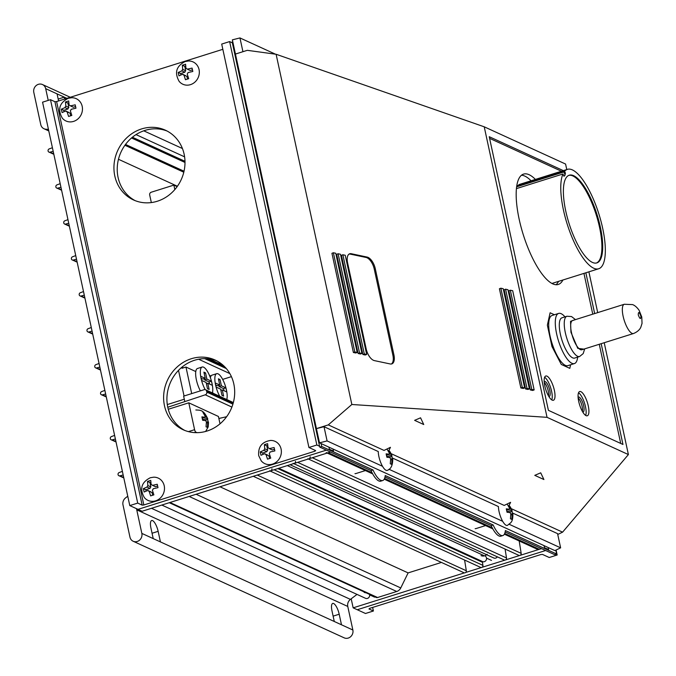 <?xml version="1.0" encoding="UTF-8"?>
<svg xmlns="http://www.w3.org/2000/svg" width="676" height="676" viewBox="0 0 676 676"><rect width="100%" height="100%" fill="white"/><g stroke="black" fill="none" stroke-linecap="round" stroke-linejoin="round"><path stroke-width="1.01" d="M508.715 506.197L510.608 502.327L504.195 505.428L390.635 453.435M388.556 451.196L390.449 447.318L384.036 450.419L328.282 424.891L351.841 404.493L276.112 54.266L247.298 50.328L235.442 54.055L316.427 428.618L324.015 426.708L378.264 451.543A12.269 3.921 -107.5 0 0 378.898 456.587A12.269 3.921 -107.5 0 0 387.416 470.302C390.897 469.085 392.671 465.434 392.748 459.342M562.888 280.016A57.849 18.463 -107.5 0 1 558.266 284.469A57.849 18.463 -107.5 0 1 552.715 283.844A57.849 18.463 -107.5 0 1 521.052 227.06A57.849 18.463 -107.5 0 1 523.57 174.104A57.849 18.463 -107.5 0 1 529.122 174.721A57.849 18.463 -107.5 0 1 535.409 179.41M555.968 284.731A57.849 18.463 72.5 0 0 558.545 281.377M531.074 180.779A57.849 18.463 72.5 0 0 524.787 176.09A57.849 18.463 72.5 0 0 521.534 175.202M580.895 391.674A12.709 4.056 -107.5 0 1 587.85 404.155A12.709 4.056 -107.5 0 1 587.3 415.782A12.709 4.056 -107.5 0 1 586.075 415.647A12.709 4.056 -107.5 0 1 579.121 403.175A12.709 4.056 -107.5 0 1 579.678 391.539A12.709 4.056 -107.5 0 1 580.895 391.674M585.661 415.419A12.709 4.056 72.5 0 0 584.588 403.318A12.709 4.056 72.5 0 0 578.546 392.781M546.985 376.152A12.709 4.056 -107.5 0 1 553.948 388.624A12.709 4.056 -107.5 0 1 553.39 400.26A12.709 4.056 -107.5 0 1 552.174 400.124A12.709 4.056 -107.5 0 1 545.219 387.652A12.709 4.056 -107.5 0 1 545.769 376.017A12.709 4.056 -107.5 0 1 546.985 376.152M551.751 399.896A12.709 4.056 72.5 0 0 550.678 387.796A12.709 4.056 72.5 0 0 544.636 377.259M578.157 398.003A7.884 2.518 -107.5 0 1 581.554 404.273A7.884 2.518 -107.5 0 1 582.357 411.354M578.09 397.142A7.884 2.518 -107.5 0 1 578.352 397.006A7.884 2.518 -107.5 0 1 579.104 397.091A7.884 2.518 -107.5 0 1 583.422 404.839A7.884 2.518 -107.5 0 1 583.084 412.056A7.884 2.518 -107.5 0 1 582.788 412.098M544.18 381.619A7.884 2.518 -107.5 0 1 544.442 381.484A7.884 2.518 -107.5 0 1 545.194 381.568A7.884 2.518 -107.5 0 1 549.512 389.317A7.884 2.518 -107.5 0 1 549.174 396.533A7.884 2.518 -107.5 0 1 548.887 396.575M544.248 382.481A7.884 2.518 -107.5 0 1 547.644 388.751A7.884 2.518 -107.5 0 1 548.447 395.832M620.712 443.439L599.274 344.278M592.759 314.171L583.946 273.391M561.435 171.231L489.593 138.343M275.436 54.173L239.955 37.932L242.938 51.706M512.509 513L557.556 533.626L560.632 547.839L509.129 524.263M382.523 466.305L327.091 440.929L319.503 442.839L554.878 550.594L560.632 547.839M235.442 54.055L232.367 39.842L239.955 37.932M502.682 521.314L388.97 469.262M327.091 440.929L324.015 426.708M328.282 424.891L316.427 428.618L319.503 442.839M392.35 457.99L498.423 506.552A12.269 3.921 -107.5 0 0 506.172 525.277A12.269 3.921 -107.5 0 0 507.575 525.311C510.574 522.506 512.788 523.038 512.907 514.351M391.362 364.001A10.96 5.34 69.1 0 0 392.891 355.28L374.25 269.056A10.96 5.34 69.1 0 0 366.079 257.463L350.244 254.117A10.96 5.34 69.1 0 0 349.095 254.075M585.847 272.791L594.669 313.579M601.175 343.687L622.968 444.47L548.405 410.34L489.238 136.713L563.336 170.631M276.112 54.266L484.227 126.809L547.045 417.329L628.393 454.568L562.584 532.156L510.794 508.445M557.734 534.462L562.584 532.156M628.393 454.568L604.217 342.732M597.702 312.616L588.889 271.837M566.775 169.558L565.584 164.048L484.227 126.809M393.914 354.883L375.273 268.659A10.96 5.34 69.1 0 0 367.11 257.074L351.267 253.72A10.96 5.34 69.1 0 0 349.593 253.821A10.96 5.34 69.1 0 0 347.574 262.795L366.215 349.019A10.96 5.34 69.1 0 0 374.377 360.612L390.221 363.958A10.96 5.34 69.1 0 0 391.903 363.865A10.96 5.34 69.1 0 0 393.914 354.883L392.891 355.28M547.045 417.329L351.841 404.493M151.331 202.563L149.683 194.925A2.189 1.994 114.6 0 1 151.213 192.229L173.876 185.106L177.154 186.61M174.839 189.55L173.876 185.106M182.334 65.242L185.579 64.22L185.976 68.369A3.498 3.186 114.6 0 1 187.311 69.163L192.085 68.09L192.821 71.479L188.046 72.552A3.498 3.186 114.6 0 1 187.201 74.03L188.705 78.686L185.461 79.709L183.956 75.053A3.498 3.186 114.6 0 1 182.621 74.259L178.954 75.839L178.219 72.45L181.886 70.87A3.498 3.186 114.6 0 1 182.731 69.391L182.334 65.242L184.742 66.341L185.689 70.743L182.731 69.391M190.463 84.652A12.269 11.171 114.6 0 1 179.165 81.382C174.281 72.695 176.275 66.087 185.156 61.55L188.494 60.992A12.269 11.171 114.6 0 1 199.293 71.174A12.269 11.171 114.6 0 1 190.463 84.652M182.621 74.259L185.579 75.611A3.498 3.186 -65.4 0 0 186.061 76.016M183.956 75.053L186.914 76.405L187.489 79.033M192.423 69.839L190.277 70.515L187.311 69.163M184.742 66.341L185.646 66.054M180.914 74.892L180.627 73.549L184.844 72.222A3.498 3.186 114.6 0 1 185.689 70.743M184.844 72.222L181.886 70.87M185.976 68.369L186.838 68.758M180.627 73.549L178.219 72.45M534.15 389.908L531.775 389.41L510.329 290.207L512.695 290.714L534.15 389.908L532.713 390.458L530.347 389.959L508.893 290.756L510.329 290.207M531.775 389.41L530.347 389.959M574.659 319.866L570.536 321.328L570.95 332.262L577.76 348.334L583.861 349.129M571.465 332.499A15.337 4.893 72.5 0 0 581.825 349.762L633.488 333.53A15.337 4.893 -107.5 0 1 623.128 316.258A15.337 4.893 -107.5 0 1 624.286 304.268L572.631 320.5A15.337 4.893 72.5 0 0 571.465 332.499M560.387 334.307A21.108 6.735 72.5 0 0 574.651 358.077L579.594 356.514A21.108 6.735 72.5 0 1 565.339 332.753A21.108 6.735 72.5 0 1 566.936 316.241L561.984 317.796A21.108 6.735 72.5 0 0 560.387 334.307M564.975 316.858A26.296 8.391 72.5 0 0 558.646 313.419A26.296 8.391 72.5 0 0 556.652 333.978A26.296 8.391 72.5 0 0 574.414 363.578A26.296 8.391 72.5 0 0 577.634 357.131M558.646 313.419L552.072 315.481A26.296 8.391 72.5 0 0 550.078 336.04A26.296 8.391 72.5 0 0 567.84 365.648L574.414 363.578M570.595 364.778L569.8 368.352L561.283 364.449L551.979 346.551L547.357 325.156L550.112 312.777L554.404 314.746M544.053 545.642L544.501 547.687L548.616 549.571L548.168 547.526M464.395 572.868L353.151 607.842L357.266 609.727L545.625 550.509L357.266 609.727L365.496 613.495L373.414 611.003L368.969 608.966L369.662 608.366L540.817 554.565L542.498 554.421L549.242 557.506L557.168 555.013L555.655 554.32M541.51 548.625L465.688 572.462M353.151 607.842L351.19 598.801M487.202 554.219A5.898 5.366 114.6 0 1 481.033 555.613M219.793 396.33A14.441 4.614 -107.5 0 1 215.095 382.227A14.441 4.614 -107.5 0 1 216.675 373.684A14.441 4.614 -107.5 0 1 218.069 373.836A14.441 4.614 -107.5 0 1 225.108 385.168A14.441 4.614 -107.5 0 1 226.747 399.533M216.675 373.684L212.002 375.155A14.441 4.614 72.5 0 0 210.371 377.723M212.56 392.173A14.441 4.614 72.5 0 0 212.94 393.178M216.159 387.094A14.255 4.546 -107.5 0 1 215.272 382.962L219.742 385.016L218.407 378.822L220.046 379.582L221.39 385.776L225.86 387.838A14.255 4.546 -107.5 0 1 226.747 391.97L222.277 389.908L223.621 396.111L221.973 395.35L220.63 389.148L216.159 387.094M215.644 384.948L217.402 385.751L219.742 385.016M222.277 389.908L220.891 390.348M224.043 390.72A14.255 4.546 72.5 0 0 223.519 388.573L225.86 387.838M221.39 385.776L219.049 386.511L223.519 388.573M220.046 379.582L218.661 380.013M218.787 385.32L219.049 386.511M208.394 422.889L207.98 421.663A3.498 1.115 -107.5 0 1 207.769 422.593L207.388 427.418L206.036 426.801L206.425 421.976A3.498 1.115 -107.5 0 1 205.724 420.633L202.631 420.252L201.904 416.864L204.989 417.244A3.498 1.115 -107.5 0 1 205.2 416.315L202.91 412.335L204.262 412.951L206.543 416.931A3.498 1.115 -107.5 0 1 207.245 418.275L208.284 421.909M202.589 419.737L207.245 418.275L207.659 419.5L204.786 420.404M202.327 418.258L206.543 416.931M207.98 421.663L206.442 422.145M203.62 413.146L204.262 412.951M207.769 422.593L206.518 422.99M202.285 418.098L204.989 417.244M512.788 514.867L512.374 513.65A3.498 1.115 -107.5 0 1 512.163 514.58L511.783 519.396L510.431 518.779L510.811 513.963A3.498 1.115 -107.5 0 1 510.118 512.611L507.025 512.231L506.29 508.842L509.383 509.222A3.498 1.115 -107.5 0 1 509.594 508.293L507.304 504.313M512.138 510.819L510.515 507.279L509.248 505.555L510.938 508.91A3.498 1.115 -107.5 0 1 511.639 510.262L512.678 513.878M506.975 511.724L511.639 510.262L512.053 511.478L509.18 512.383M475.152 528.607A5.898 1.884 72.5 0 0 475.718 528.666L485.571 525.573M510.912 514.968L512.163 514.58M510.836 514.132L512.374 513.65M506.721 510.245L510.938 508.91M509.383 509.222L506.679 510.076M366.071 592.801A5.898 5.366 114.6 0 1 364.161 592.353M205.2 389.646A14.568 4.647 -107.5 0 1 200.561 375.501A14.568 4.647 -107.5 0 1 202.175 367.017A14.568 4.647 -107.5 0 1 203.569 367.169A14.568 4.647 -107.5 0 1 210.625 378.433A14.568 4.647 -107.5 0 1 212.382 392.917M202.175 367.017L197.493 368.488A14.568 4.647 72.5 0 0 195.863 376.828A14.568 4.647 72.5 0 0 200.383 390.872M201.617 380.402A14.382 4.588 -107.5 0 1 200.738 376.27L205.25 378.349L203.907 372.146L205.555 372.907L206.898 379.109L211.402 381.18A14.382 4.588 -107.5 0 1 212.315 385.32L207.785 383.241L209.121 389.435L207.481 388.683L206.138 382.481L201.617 380.402M201.102 378.256L202.91 379.084L205.25 378.349M207.785 383.241L206.4 383.672M209.594 384.069A14.382 4.588 72.5 0 0 209.061 381.915L211.402 381.18M206.898 379.109L204.558 379.844L209.061 381.915M205.555 372.907L204.169 373.346M204.296 378.644L204.558 379.844M564.612 171.298A52.103 16.63 -107.5 0 1 567.418 169.355A52.103 16.63 -107.5 0 1 572.42 169.913A52.103 16.63 -107.5 0 1 600.939 221.06A52.103 16.63 -107.5 0 1 598.674 268.761A52.103 16.63 -107.5 0 1 593.672 268.203A52.103 16.63 -107.5 0 1 567.696 225.666A52.103 16.63 -107.5 0 1 562.964 173.986L516.464 188.604M573.67 175.701A45.968 14.678 -107.5 0 1 598.835 220.824A45.968 14.678 -107.5 0 1 596.832 262.913A45.968 14.678 -107.5 0 1 592.421 262.415A45.968 14.678 -107.5 0 1 567.257 217.292A45.968 14.678 -107.5 0 1 569.26 175.202A45.968 14.678 -107.5 0 1 573.67 175.701M596.426 263.015A45.968 14.678 72.5 0 0 597.871 220.452A45.968 14.678 72.5 0 0 572.876 175.946A45.968 14.678 72.5 0 0 568.871 175.346M516.667 186.813L563.877 171.966L564.891 174.239L564.908 175.456L563.978 176.259L562.964 173.986M564.908 175.456L565.415 173.191L564.891 174.239M516.81 185.832L564.426 170.867L565.415 173.191M564.426 170.867A53.86 17.196 72.5 0 0 563.877 171.966M354.815 351.951L357.19 352.45L355.762 352.999L353.387 352.5L331.941 253.297L333.369 252.748L354.815 351.951L353.387 352.5M357.19 352.45L335.744 253.255L333.369 252.748M525.598 388.954L504.152 289.75L505.58 289.201L507.955 289.708L529.401 388.903L527.973 389.452L525.598 388.954L527.027 388.404L529.401 388.903M505.58 289.201L527.027 388.404M274.126 447.529L274.862 450.917L270.087 451.99A3.498 3.186 114.6 0 1 269.242 453.469L270.746 458.125L267.502 459.148L265.989 454.492A3.498 3.186 114.6 0 1 264.654 453.697L260.995 455.278L260.581 453.562L260.26 451.889L263.919 450.309A3.498 3.186 114.6 0 1 264.764 448.83L264.367 444.681L267.62 443.659L268.017 447.808A3.498 3.186 114.6 0 1 269.352 448.602L274.126 447.529M270.535 440.439A12.269 11.171 114.6 0 1 281.089 449.033A12.269 11.171 114.6 0 1 274.988 462.984A12.269 11.171 114.6 0 1 261.206 460.821L258.705 455.649C257.962 446.92 261.908 441.85 270.535 440.439M274.464 449.278L272.31 449.954L269.352 448.602M264.654 453.697L267.62 455.049A3.498 3.186 -65.4 0 0 268.102 455.455M265.989 454.492L268.955 455.844L269.521 458.472M267.679 445.501L266.775 445.78L267.73 450.182A3.498 3.186 -65.4 0 0 266.885 451.661L262.668 452.988L262.956 454.331M268.871 448.196L268.017 447.808M266.775 445.78L264.367 444.681M267.73 450.182L264.764 448.83M266.885 451.661L263.919 450.309M262.668 452.988L260.26 451.889M147.495 481.422L150.748 480.399L151.145 484.548A3.498 3.186 114.6 0 1 152.48 485.343L157.254 484.269L157.99 487.658L153.215 488.731A3.498 3.186 114.6 0 1 152.37 490.21L153.874 494.866L150.63 495.888L149.117 491.232A3.498 3.186 114.6 0 1 147.782 490.438L144.123 492.018L143.388 488.63L147.055 487.05A3.498 3.186 114.6 0 1 147.892 485.571L147.495 481.422L149.903 482.52L150.858 486.923L147.892 485.571M155.632 500.832A12.269 11.171 114.6 0 1 144.334 497.561C139.442 488.875 141.445 482.267 150.317 477.738L153.663 477.18A12.269 11.171 114.6 0 1 164.454 487.354A12.269 11.171 114.6 0 1 155.632 500.832M147.782 490.438L150.748 491.79A3.498 3.186 -65.4 0 0 151.23 492.196M149.117 491.232L152.083 492.584L152.649 495.221M157.593 486.019L155.446 486.695L152.48 485.343M149.903 482.52L150.816 482.242M146.084 491.072L145.796 489.728L150.013 488.402A3.498 3.186 114.6 0 1 150.858 486.923M150.013 488.402L147.055 487.05M151.145 484.548L151.999 484.937M145.796 489.728L143.388 488.63M210.963 376.059L209.442 375.357M414.625 420.345L420.556 417.81L423.751 424.528L414.625 420.345M391.979 455.81L390.356 452.269L389.089 450.546L390.779 453.909A3.498 1.115 -107.5 0 1 391.48 455.252L392.519 458.886M392.629 459.857L392.215 458.641A3.498 1.115 -107.5 0 1 392.004 459.57L391.624 464.387L390.272 463.77L390.652 458.953A3.498 1.115 -107.5 0 1 389.959 457.61L386.866 457.221L386.131 453.833L389.224 454.221A3.498 1.115 -107.5 0 1 389.435 453.283L387.145 449.303M386.816 456.714L391.48 455.252L391.894 456.469L389.021 457.373M354.993 473.597A5.898 1.884 72.5 0 0 355.559 473.656L365.412 470.564M386.554 455.235L390.779 453.909M392.215 458.641L390.677 459.122M392.004 459.57L390.753 459.959M386.52 455.066L389.224 454.221M182.005 368.293L185.968 367.043L195.77 371.555M185.968 367.043L191.697 393.601M524.66 387.906L522.286 387.399L500.84 288.204L503.214 288.703L524.66 387.906L523.232 388.446L520.858 387.948L499.412 288.745L500.84 288.204M522.286 387.399L520.858 387.948M65.462 101.983L68.707 100.961L69.104 105.11A3.498 3.186 114.6 0 1 70.439 105.904L75.213 104.831L75.949 108.219L71.174 109.292A3.498 3.186 114.6 0 1 70.329 110.771L71.833 115.427L68.589 116.449L67.085 111.794A3.498 3.186 114.6 0 1 65.749 110.999L62.082 112.579L61.347 109.191L65.014 107.611A3.498 3.186 114.6 0 1 65.859 106.124L65.462 101.983L67.87 103.082L68.817 107.484L65.859 106.124M73.591 121.393A12.269 11.171 114.6 0 1 62.293 118.123C57.409 109.436 59.403 102.828 68.284 98.29L71.622 97.733A12.269 11.171 114.6 0 1 82.421 107.915A12.269 11.171 114.6 0 1 73.591 121.393M65.749 110.999L68.707 112.351A3.498 3.186 -65.4 0 0 69.189 112.757M67.085 111.794L70.042 113.145L70.617 115.773M75.551 106.58L73.405 107.256L70.439 105.904M67.87 103.082L68.775 102.794M64.043 111.633L63.755 110.289L67.98 108.963A3.498 3.186 114.6 0 1 68.817 107.484M67.98 108.963L65.014 107.611M69.104 105.11L69.966 105.498M63.755 110.289L61.347 109.191M178.515 370.338L184.058 396.001M167.766 407.256L205.259 394.809L231.893 407.07M220.021 423.818L218.433 416.467L188.79 402.82L168.265 409.276M226.629 416.72L218.872 418.495M188.79 402.82L194.587 429.683A2.189 0.701 72.5 0 0 195.854 432.125L197.029 432.665M184.742 401.257L183.635 396.136L204.16 389.68A2.189 1.994 114.7 0 1 206.586 391.125L206.797 392.122A2.189 1.994 114.7 0 1 205.259 394.809M183.458 367.837L181.962 367.144M231.403 376.65L222.666 379.397M164.488 405.794A38.346 34.915 114.6 0 1 177.264 366.857A38.346 34.915 114.6 0 1 215.112 360.029A38.346 34.915 114.6 0 1 233.82 383.993A38.346 34.915 114.6 0 1 221.035 422.931A38.346 34.915 114.6 0 1 183.188 429.759A38.346 34.915 114.6 0 1 164.488 405.794M216.734 360.832A38.346 34.915 -65.4 0 0 179.841 369.028A38.346 34.915 -65.4 0 0 167.775 407.298A38.346 34.915 -65.4 0 0 184.861 430.468M114.802 175.98A38.346 34.915 114.6 0 1 127.578 137.042A38.346 34.915 114.6 0 1 165.426 130.214A38.346 34.915 114.6 0 1 184.125 154.179A38.346 34.915 114.6 0 1 171.349 193.125A38.346 34.915 114.6 0 1 133.502 199.944A38.346 34.915 114.6 0 1 114.802 175.98M167.048 131.017A38.346 34.915 -65.4 0 0 130.155 139.214A38.346 34.915 -65.4 0 0 118.089 177.484A38.346 34.915 -65.4 0 0 135.175 200.654M330.488 452.024L142.129 511.242L138.014 509.358L326.373 450.14L138.014 509.358L129.784 505.589L42.563 102.177L50.489 99.685L54.933 101.721L56.615 101.569L222.835 49.314M232.35 42.833L229.629 41.582L316.85 445.002L308.924 447.495L315.675 450.579L314.982 451.179L314.762 450.165M56.615 101.569L143.836 504.98L314.982 451.179M143.836 504.98L142.154 505.133L54.933 101.721M129.784 505.589L137.71 503.096L142.154 505.133M316.85 445.002L319.571 446.245M308.924 447.495L221.703 44.075L229.629 41.582M137.71 503.096L50.489 99.685M345.225 255.258L366.679 354.461L364.305 353.962L342.859 254.759L345.225 255.258M366.679 354.461L365.243 355.01L362.877 354.503L364.305 353.962M342.859 254.759L341.431 255.308L362.877 354.503M534.784 475.355L540.716 472.82L543.91 479.529L534.784 475.355M557.168 555.013L556.086 550.019M372.645 607.437L373.414 611.003M212.002 360.215A14.441 4.614 -107.5 0 1 211.495 359.286M219.218 362.294A14.441 4.614 -107.5 0 1 218.948 363.409M505.149 531.987L554.641 554.641L556.618 554.016L505.369 530.559A20.508 6.549 -107.5 0 1 502.86 535.544A20.508 6.549 -107.5 0 1 493.15 524.965L491.165 525.582A20.508 6.549 72.5 0 0 500.882 536.169L502.86 535.544M384.99 476.977L491.165 525.582M371.006 470.572A20.508 6.549 72.5 0 0 380.723 481.16L382.7 480.535A20.508 6.549 -107.5 0 1 372.991 469.955L371.006 470.572L319.756 447.115L321.734 446.49L321.108 443.574M232.797 41.844L232.172 42.047L319.756 447.115M555.79 550.163L556.618 554.016M493.15 524.965L385.21 475.549A20.508 6.549 -107.5 0 1 382.7 480.535M372.991 469.955L321.734 446.49M127.764 496.226L125.635 497.84A6.574 5.983 -65.4 0 0 122.99 504.887L129.961 537.133A6.574 5.983 -65.4 0 0 133.164 541.248L344.185 637.848A6.574 5.983 -65.4 0 0 348.258 638.068A6.574 5.983 -65.4 0 0 352.864 630.007L347.768 606.44A6.574 5.983 114.6 0 1 350.421 599.384L357.004 594.407M133.164 541.248A6.574 5.983 -65.4 0 0 137.245 541.468A6.574 5.983 -65.4 0 0 141.842 533.398L136.746 509.839A6.574 5.983 114.6 0 1 136.603 508.707M290.063 464.733L493.801 558.004A3.067 2.797 -65.4 0 0 497.367 556.838M278.774 468.282L482.943 561.748A3.067 2.797 -65.4 0 0 485.545 556.348M161.817 505.048L365.564 598.319A3.067 2.797 -65.4 0 0 369.535 594.39M150.934 528.032A9.599 3.067 -107.5 0 1 151.661 520.528A9.599 3.067 -107.5 0 1 152.582 520.63A9.599 3.067 -107.5 0 1 158.142 531.328L160.423 541.907L153.215 538.603L150.934 528.032M308.34 458.987L518.838 555.351A1.749 1.597 -65.4 0 0 521.171 553.357L519.185 540.961M310.149 456.748A1.749 1.597 114.6 0 1 307.817 458.75M293.68 463.592L504.178 559.965A1.749 1.597 -65.4 0 0 506.51 557.962L505.082 549.056M295.496 461.362A1.749 1.597 114.6 0 1 293.164 463.356M270.096 471.011L480.594 567.375A1.749 1.597 -65.4 0 0 482.926 565.373L482.436 562.28L277.794 468.595M271.913 468.772A1.749 1.597 114.6 0 1 269.58 470.775M253.28 476.293L463.981 572.749A1.749 1.597 -65.4 0 0 466.313 570.755L464.598 560.049M254.666 475.862A1.749 1.597 114.6 0 1 253.373 476.267M328.333 452.7L372.053 472.718L328.316 452.709A3.507 3.194 114.6 0 1 326.145 452.59M48.224 100.394L45.689 88.649A6.574 5.983 -65.4 0 0 42.478 84.542A6.574 5.983 -65.4 0 0 35.989 85.717A6.574 5.983 -65.4 0 0 33.8 92.392L40.771 124.638A6.574 5.983 -65.4 0 0 43.982 128.744A6.574 5.983 -65.4 0 0 45.943 129.234L48.444 129.386M52.415 147.731L49.314 148.864A1.749 1.597 114.6 0 0 50.032 152.168L53.193 151.339M60.189 183.686L57.088 184.827A1.749 1.597 114.6 0 0 57.806 188.131L60.967 187.303M67.963 219.649L64.862 220.79A1.749 1.597 114.6 0 0 65.58 224.086L68.741 223.257M75.737 255.604L72.636 256.745A1.749 1.597 114.6 0 0 73.354 260.049L76.515 259.221M83.511 291.567L80.419 292.708A1.749 1.597 114.6 0 0 81.128 296.012L84.289 295.184M91.285 327.53L88.193 328.663A1.749 1.597 114.6 0 0 88.902 331.967L92.071 331.139M99.059 363.485L95.967 364.626A1.749 1.597 114.6 0 0 96.676 367.93L99.845 367.102M104.881 390.398L101.78 391.531A1.749 1.597 114.6 0 0 102.498 394.835L105.659 394.007M114.607 435.412L111.515 436.544A1.749 1.597 114.6 0 0 112.224 439.848L115.393 439.02M122.381 471.366L119.289 472.507A1.749 1.597 114.6 0 0 120.007 475.811L123.167 474.983M169.27 502.707L376.211 597.44A2.189 1.994 -65.4 0 0 377.571 597.516L396.736 591.492A6.574 5.983 -65.4 0 0 400.758 587.951L408.118 572.902L441.436 562.432M504.38 534.184L537.167 549.191A3.507 3.194 -65.4 0 0 539.338 549.309L539.347 549.309A3.507 3.194 -65.4 0 0 540.868 548.337M482.943 561.748L482.436 562.28M334.282 621.497L331.992 610.918A9.599 3.067 -107.5 0 1 332.719 603.414A9.599 3.067 -107.5 0 1 339.2 614.222L341.49 624.793L160.423 541.907M58.592 100.944L57.063 93.863L64.271 97.158L64.676 99.034M143.743 130.814L182.427 148.526M136.02 134.608L184.607 156.857M132.395 137.236L184.987 161.31M185.004 162.46L131.516 137.972M125.525 144.436L184.033 171.214M219.962 486.771L408.118 572.902M58.187 99.076L64.271 97.158L66.865 98.35M328.925 447.157L329.364 449.202L333.479 451.086L333.04 449.041M358.128 353.497L336.682 254.303L338.11 253.754L340.484 254.26L361.93 353.455L360.502 354.004L358.128 353.497L359.564 352.957L361.93 353.455M338.11 253.754L359.564 352.957M375.273 268.659L374.25 269.056M367.11 257.074L366.079 257.463M351.267 253.72L350.244 254.117M638.262 314.931C638.296 311.408 639.175 311.805 640.899 316.14C640.873 319.663 639.995 319.258 638.262 314.931M184.303 399.22L167.293 404.569M194.384 432.589L195.854 432.125M194.587 429.683L188.418 431.618M232.907 404.138L206.797 392.122M198.634 359.226L229.84 373.591M206.586 391.125L233.135 403.352M226.333 368.581L204.71 358.626M206.755 358.677L224.964 367.06M118.469 159.274L177.408 186.255M124.916 145.264L183.796 172.219M151.466 508.301L350.421 599.384M347.768 606.44L136.746 509.839M341.49 624.793L352.864 630.007M141.842 533.398L153.215 538.603M120.007 475.811L123.716 477.51M112.224 439.848L115.934 441.546M102.498 394.835L106.208 396.533M96.676 367.93L100.386 369.628M88.902 331.967L92.612 333.665M81.128 296.012L84.838 297.71M73.354 260.049L77.064 261.747M65.58 224.086L69.29 225.784M57.806 188.131L61.516 189.829M50.032 152.168L53.742 153.866M45.943 129.234L48.68 130.485M45.689 88.649L57.063 93.863M521.171 553.357L312.312 457.737M297.651 462.35L506.51 557.962M484.498 555.866L287.308 465.603M257.26 475.051L466.313 570.755M196.124 494.266L400.758 587.951M169.98 502.479L377.571 597.516M396.736 591.492L189.145 496.454M152.058 533.246L158.142 531.328M333.116 616.132L339.2 614.222M384.568 478.447L492.212 527.728L384.56 478.456M539.338 549.309L504.718 533.465L539.347 549.309M482.926 565.373L274.067 469.761M633.488 333.53C639.614 331.054 640.84 327.133 640.848 327.159L642.039 323.365L641.769 317.002L639.073 310.233C636.927 307.25 634.747 305.366 632.55 304.597L624.286 304.268M575.47 319.613L571.533 316.554L566.936 316.241M584.672 348.875L583.211 353.59L579.594 356.514M491.494 560.404L486.517 558.122M195.837 409.969C200.011 410.298 203.434 409.284 207.752 418.841M208.512 422.373L208.183 426.936L205.648 431.449M374.622 597.145L369.645 594.863M518.864 184.616L567.418 169.355M551.937 283.455L598.674 268.761M220.959 417.929L218.897 418.579M233.347 402.566L205.521 389.756M223.249 365.386L209.137 358.897M48.782 130.941L43.982 128.744M70.279 97.276L42.478 84.542M123.801 477.932L118.993 475.727M116.027 441.969L111.219 439.772M106.301 396.956L101.484 394.759M100.479 370.051L95.671 367.845M92.705 334.088L87.888 331.891M84.931 298.133L80.114 295.927M77.157 262.17L72.34 259.964M69.383 226.215L64.566 224.01M61.609 190.252L56.792 188.046M53.835 154.289L49.018 152.092M492.838 528.902L384.221 479.174M372.679 473.893L327.184 453.064"/></g></svg>
